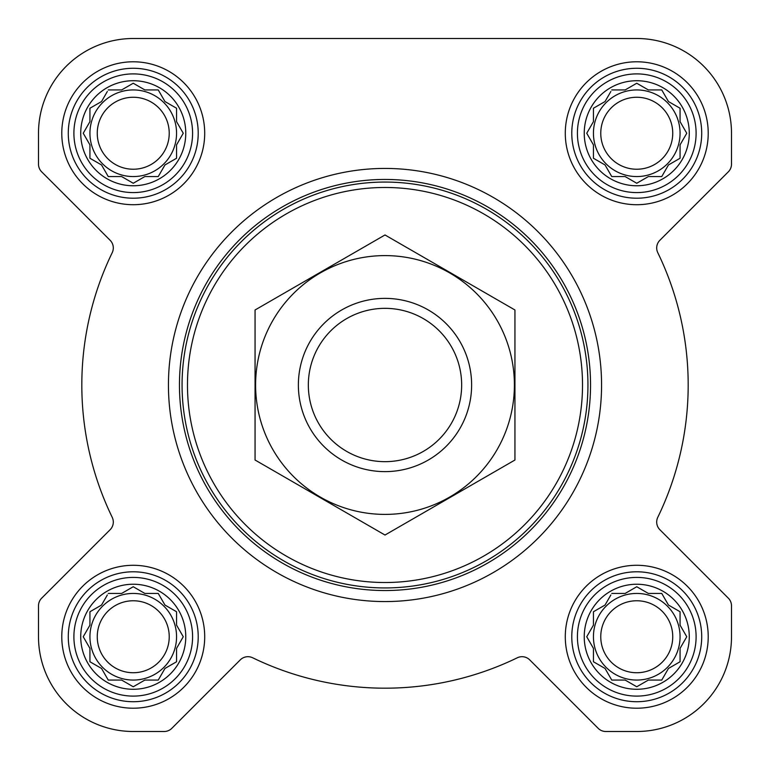 <?xml version="1.0" encoding="UTF-8"?>
<svg xmlns="http://www.w3.org/2000/svg" width="770" height="770" viewBox="0 0 770 770"><rect width="100%" height="100%" fill="white"/><g stroke="black" fill="none" stroke-linecap="round" stroke-linejoin="round"><path stroke-width="1.16" d="M611.746 593.439L625.144 593.439L636.751 586.74L648.359 593.439L661.757 593.439L668.456 605.047L680.064 611.746L680.064 625.144L686.763 636.751L680.064 648.359L680.064 661.757L668.456 668.456L661.757 680.064L648.359 680.064L636.751 686.763L625.144 680.064L611.746 680.064L605.047 668.456L593.439 661.757L593.439 648.359L586.74 636.751L593.439 625.144L593.439 611.746L605.047 605.047L610.86 594.979M584.238 636.751A52.514 52.514 0 0 1 663.009 591.273A52.514 52.514 0 0 1 663.009 682.239A52.514 52.514 0 0 1 584.238 636.751M108.243 593.439L121.641 593.439L133.249 586.74L144.856 593.439L158.254 593.439L164.953 605.047L176.561 611.746L176.561 625.144L183.26 636.751L176.561 648.359L176.561 661.757L164.953 668.456L158.254 680.064L144.856 680.064L133.249 686.763L121.641 680.064L108.243 680.064L101.544 668.456L89.936 661.757L89.936 648.359L83.237 636.751L89.936 625.144L89.936 611.746L101.544 605.047L107.348 594.979M80.725 636.751A52.514 52.514 0 0 1 159.506 591.273A52.514 52.514 0 0 1 159.506 682.239A52.514 52.514 0 0 1 80.725 636.751M108.243 89.936L121.641 89.936L133.249 83.237L144.856 89.936L158.254 89.936L164.953 101.544L176.561 108.243L176.561 121.641L183.26 133.249L176.561 144.856L176.561 158.254L164.953 164.953L158.254 176.561L144.856 176.561L133.249 183.26L121.641 176.561L108.243 176.561L101.544 164.953L89.936 158.254L89.936 144.856L83.237 133.249L89.936 121.641L89.936 108.243L101.544 101.544L107.348 91.476M80.725 133.249A52.514 52.514 0 0 1 159.506 87.761A52.514 52.514 0 0 1 159.506 178.727A52.514 52.514 0 0 1 80.725 133.249M611.746 89.936L625.144 89.936L636.751 83.237L648.359 89.936L661.757 89.936L668.456 101.544L680.064 108.243L680.064 121.641L686.763 133.249L680.064 144.856L680.064 158.254L668.456 164.953L661.757 176.561L648.359 176.561L636.751 183.26L625.144 176.561L611.746 176.561L605.047 164.953L593.439 158.254L593.439 144.856L586.74 133.249L593.439 121.641L593.439 108.243L605.047 101.544L610.86 91.476M584.238 133.249A52.514 52.514 0 0 1 663.009 87.761A52.514 52.514 0 0 1 663.009 178.727A52.514 52.514 0 0 1 584.238 133.249M38.5 133.249L38.5 164.174A10.828 10.828 0 0 0 41.676 171.835L110.129 240.288A10.828 10.828 0 0 1 112.218 252.675A303.188 303.188 0 0 0 112.218 517.325A10.828 10.828 0 0 1 110.129 529.712L41.676 598.165A10.828 10.828 0 0 0 38.5 605.826L38.5 636.751A94.749 94.749 0 0 0 133.249 731.5L164.174 731.5A10.828 10.828 0 0 0 171.835 728.324L240.288 659.871A10.828 10.828 0 0 1 252.675 657.782A303.188 303.188 0 0 0 517.325 657.782A10.828 10.828 0 0 1 529.712 659.871L598.165 728.324A10.828 10.828 0 0 0 605.826 731.5L636.751 731.5A94.749 94.749 0 0 0 731.5 636.751L731.5 605.826A10.828 10.828 0 0 0 728.324 598.165L659.871 529.712A10.828 10.828 0 0 1 657.782 517.325A303.188 303.188 0 0 0 657.782 252.675A10.828 10.828 0 0 1 659.871 240.288L728.324 171.835A10.828 10.828 0 0 0 731.5 164.174L731.5 133.249A94.749 94.749 0 0 0 636.751 38.5L133.249 38.5A94.749 94.749 0 0 0 38.5 133.249L38.5 164.174M61.783 133.249A71.466 71.466 0 0 1 168.977 71.36A71.466 71.466 0 0 1 168.977 195.137A71.466 71.466 0 0 1 61.783 133.249M61.783 636.751A71.466 71.466 0 0 1 168.977 574.863A71.466 71.466 0 0 1 168.977 698.64A71.466 71.466 0 0 1 61.783 636.751M565.286 636.751A71.466 71.466 0 0 1 672.489 574.863A71.466 71.466 0 0 1 672.489 698.64A71.466 71.466 0 0 1 565.286 636.751M565.286 133.249A71.466 71.466 0 0 1 672.489 71.36A71.466 71.466 0 0 1 672.489 195.137A71.466 71.466 0 0 1 565.286 133.249M112.218 252.675A10.828 10.828 0 0 0 110.129 240.288M110.129 529.712L41.676 598.165M38.5 605.826L38.5 636.751M133.249 731.5L164.174 731.5M252.675 657.782A10.828 10.828 0 0 0 240.288 659.871M529.712 659.871L598.165 728.324M605.826 731.5L636.751 731.5M731.5 636.751L731.5 605.826M657.782 517.325A10.828 10.828 0 0 0 659.871 529.712M728.324 171.835L659.871 240.288A10.828 10.828 0 0 0 657.782 252.675M731.5 164.174L731.5 133.249M636.751 38.5L515.784 38.5M373.325 38.5L320.031 38.5M224.744 38.5L133.249 38.5M187.476 385A197.524 197.524 0 0 1 483.762 213.945A197.524 197.524 0 0 1 483.762 556.056A197.524 197.524 0 0 1 187.476 385M182.066 385A202.934 202.934 0 0 1 486.467 209.248A202.934 202.934 0 0 1 486.467 560.753A202.934 202.934 0 0 1 182.066 385M179.458 385A205.542 205.542 0 0 1 487.776 206.995A205.542 205.542 0 0 1 487.776 563.005A205.542 205.542 0 0 1 179.458 385M168.438 385A216.562 216.562 0 0 1 493.281 197.447A216.562 216.562 0 0 1 493.281 572.553A216.562 216.562 0 0 1 168.438 385M577.413 133.249A59.338 59.338 0 0 1 666.425 81.851A59.338 59.338 0 0 1 666.425 184.636A59.338 59.338 0 0 1 577.413 133.249M571.783 133.249A64.969 64.969 0 0 1 669.236 76.981A64.969 64.969 0 0 1 669.236 189.507A64.969 64.969 0 0 1 571.783 133.249M73.901 133.249A59.338 59.338 0 0 1 162.913 81.851A59.338 59.338 0 0 1 162.913 184.636A59.338 59.338 0 0 1 73.901 133.249M68.28 133.249A64.969 64.969 0 0 1 165.733 76.981A64.969 64.969 0 0 1 165.733 189.507A64.969 64.969 0 0 1 68.28 133.249M73.901 636.751A59.338 59.338 0 0 1 162.913 585.364A59.338 59.338 0 0 1 162.913 688.149A59.338 59.338 0 0 1 73.901 636.751M68.28 636.751A64.969 64.969 0 0 1 165.733 580.493A64.969 64.969 0 0 1 165.733 693.019A64.969 64.969 0 0 1 68.28 636.751M577.413 636.751A59.338 59.338 0 0 1 666.425 585.364A59.338 59.338 0 0 1 666.425 688.149A59.338 59.338 0 0 1 577.413 636.751M571.783 636.751A64.969 64.969 0 0 1 669.236 580.493A64.969 64.969 0 0 1 669.236 693.019A64.969 64.969 0 0 1 571.783 636.751M593.439 108.243L593.439 121.641L592.553 123.181M592.553 143.316L593.439 144.856M593.439 158.254L594.979 159.14M610.86 175.021L611.746 176.561L625.144 176.561L626.684 177.447M646.819 177.447L648.359 176.561M661.757 176.561L662.652 175.021M678.524 159.14L680.064 158.254L680.064 144.856M685.878 134.788L686.763 133.249M680.95 123.181L680.064 121.641M680.064 108.243L678.524 107.348M662.652 91.476L661.757 89.936L648.359 89.936L646.819 89.05M626.684 89.05L625.144 89.936M605.047 101.544L603.507 102.429M680.064 133.249A43.312 43.312 0 0 0 636.751 89.936A43.312 43.312 0 0 0 593.439 133.249A43.312 43.312 0 0 0 636.751 176.561A43.312 43.312 0 0 0 680.064 133.249M600.764 133.249A35.988 35.988 0 0 1 654.75 102.083A35.988 35.988 0 0 1 654.75 164.414A35.988 35.988 0 0 1 600.764 133.249M89.936 108.243L89.936 121.641L89.05 123.181M89.05 143.316L89.936 144.856M89.936 158.254L91.476 159.14M107.348 175.021L108.243 176.561L121.641 176.561L123.181 177.447M143.316 177.447L144.856 176.561M158.254 176.561L159.14 175.021M175.021 159.14L176.561 158.254L176.561 144.856M182.374 134.788L183.26 133.249M177.447 123.181L176.561 121.641M176.561 108.243L175.021 107.348M159.14 91.476L158.254 89.936L144.856 89.936L143.316 89.05M123.181 89.05L121.641 89.936M101.544 101.544L100.004 102.429M176.561 133.249A43.312 43.312 0 0 0 133.249 89.936A43.312 43.312 0 0 0 89.936 133.249A43.312 43.312 0 0 0 133.249 176.561A43.312 43.312 0 0 0 176.561 133.249M89.936 611.746L89.936 625.144L89.05 626.684M89.05 646.819L89.936 648.359M89.936 661.757L91.476 662.652M107.348 678.524L108.243 680.064L121.641 680.064L123.181 680.95M143.316 680.95L144.856 680.064M158.254 680.064L159.14 678.524M175.021 662.652L176.561 661.757L176.561 648.359L177.447 646.819M183.26 636.751L182.374 635.212M176.561 611.746L175.021 610.86M159.14 594.979L158.254 593.439L144.856 593.439L143.316 592.553M123.181 592.553L121.641 593.439M101.544 605.047L100.004 605.932M176.561 636.751A43.312 43.312 0 0 0 133.249 593.439A43.312 43.312 0 0 0 89.936 636.751A43.312 43.312 0 0 0 133.249 680.064A43.312 43.312 0 0 0 176.561 636.751M593.439 611.746L593.439 625.144L592.553 626.684M592.553 646.819L593.439 648.359M593.439 661.757L594.979 662.652M610.86 678.524L611.746 680.064L625.144 680.064L626.684 680.95M646.819 680.95L648.359 680.064M661.757 680.064L662.652 678.524M678.524 662.652L680.064 661.757L680.064 648.359L680.95 646.819M686.763 636.751L685.878 635.212M680.064 611.746L678.524 610.86M662.652 594.979L661.757 593.439L648.359 593.439L646.819 592.553M626.684 592.553L625.144 593.439M605.047 605.047L603.507 605.932M680.064 636.751A43.312 43.312 0 0 0 636.751 593.439A43.312 43.312 0 0 0 593.439 636.751A43.312 43.312 0 0 0 636.751 680.064A43.312 43.312 0 0 0 680.064 636.751M97.261 133.249A35.988 35.988 0 0 1 151.238 102.083A35.988 35.988 0 0 1 151.238 164.414A35.988 35.988 0 0 1 97.261 133.249M97.261 636.751A35.988 35.988 0 0 1 151.238 605.586A35.988 35.988 0 0 1 151.238 667.917A35.988 35.988 0 0 1 97.261 636.751M600.764 636.751A35.988 35.988 0 0 1 654.75 605.586A35.988 35.988 0 0 1 654.75 667.917A35.988 35.988 0 0 1 600.764 636.751M308.337 385A76.663 76.663 0 0 1 423.327 318.607A76.663 76.663 0 0 1 423.327 451.393A76.663 76.663 0 0 1 308.337 385M298.375 385A86.625 86.625 0 0 1 428.312 309.983A86.625 86.625 0 0 1 428.312 460.017A86.625 86.625 0 0 1 298.375 385M385 255.602A129.399 129.399 0 0 1 497.064 449.699A129.399 129.399 0 0 1 272.936 449.699A129.399 129.399 0 0 1 385 255.602M514.938 460.017L514.938 309.983L385 234.966L255.062 309.983L255.062 460.017L385 535.034L514.938 460.017"/></g></svg>
